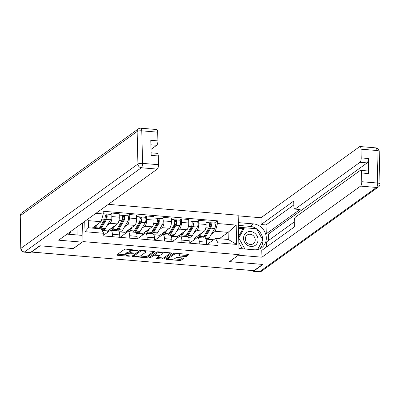 <?xml version="1.0" encoding="UTF-8"?>
<svg xmlns="http://www.w3.org/2000/svg" width="400" height="400" viewBox="0 0 400 400"><rect width="100%" height="100%" fill="white"/><g stroke="black" fill="none" stroke-linecap="round" stroke-linejoin="round"><path stroke-width="0.6" d="M138.055 250.385L125.98 249.135A1.175 0.32 178.6 0 0 124.46 249.35L116.78 254.88A1.175 0.32 178.6 0 0 116.7 255A1.175 0.32 178.6 0 0 117.45 255.28L129.06 256.25L130.18 256.015L128.155 255.695A3.755 1.02 178.6 0 1 125.765 254.805A3.755 1.02 178.6 0 1 126.02 254.42L126.66 253.96A3.755 1.02 178.6 0 1 131.525 253.27L134.09 253.24L132.12 252.835A3.755 1.02 178.6 0 1 129.73 251.945A3.755 1.02 178.6 0 1 129.99 251.56L130.63 251.1A3.755 1.02 178.6 0 1 135.49 250.41L138.055 250.385M185.1 256.5A1.175 0.32 178.6 0 0 186.62 256.285L188.775 254.73A1.175 0.32 178.6 0 0 188.855 254.61A1.175 0.32 178.6 0 0 188.11 254.33L175.21 253.255A1.175 0.32 178.6 0 0 173.69 253.47L166.015 259A1.175 0.32 178.6 0 0 165.935 259.12A1.175 0.32 178.6 0 0 166.68 259.4L179.575 260.48A1.175 0.32 178.6 0 0 181.095 260.265L183.7 258.39A1.175 0.32 178.6 0 0 183.78 258.27A1.175 0.32 178.6 0 0 183.03 257.99L177.515 257.53A1.175 0.32 178.6 0 0 175.995 257.745L174.705 258.675A3.14 0.855 178.6 0 1 171.21 259.285A3.14 0.855 178.6 0 1 168.64 258.505A3.14 0.855 178.6 0 1 168.855 258.185L173.91 254.54A3.14 0.855 178.6 0 1 177.405 253.935A3.14 0.855 178.6 0 1 179.97 254.71A3.14 0.855 178.6 0 1 179.76 255.03L178.915 255.64A1.175 0.32 178.6 0 0 178.835 255.76A1.175 0.32 178.6 0 0 179.58 256.04L185.1 256.5L185.075 255.35A1.175 0.32 178.6 0 0 186.59 255.135L187.745 254.3M31.505 252.03L40.155 245.8L73.335 248.575L83.02 241.595L239.12 254.66L229.43 261.64L262.61 264.42L253.965 270.65L31.505 252.03L31.5 251.77M154.785 251.885A1.175 0.32 178.6 0 0 154.865 251.765A1.175 0.32 178.6 0 0 154.12 251.49L141.225 250.41A1.175 0.32 178.6 0 0 139.705 250.625L132.025 256.155A1.175 0.32 178.6 0 0 131.945 256.28A1.175 0.32 178.6 0 0 132.695 256.555L145.59 257.635A1.175 0.32 178.6 0 0 147.11 257.42L154.78 251.65M158.215 251.83L171.115 252.91A1.175 0.32 178.6 0 1 171.86 253.19A1.175 0.32 178.6 0 1 171.78 253.31L164.105 258.84A1.175 0.32 178.6 0 1 162.585 259.06L157.065 258.595A1.175 0.32 178.6 0 1 156.32 258.315A1.175 0.32 178.6 0 1 156.4 258.195L159.51 255.955A1.175 0.32 178.6 0 0 159.59 255.835A1.175 0.32 178.6 0 0 158.845 255.555L155.185 255.25A1.175 0.32 178.6 0 0 153.665 255.465L150.425 257.8L148.895 257.67L156.7 252.045A1.175 0.32 178.6 0 1 158.215 251.83M239.12 254.66L238.155 215.215L108.355 204.35M252.49 270.525A2.39 0.85 94.8 0 1 252.335 270.555L201.895 266.33A2.39 0.85 -85.2 0 0 202.055 266.305M103.755 235.11L110.235 230.44A5.5 1.955 94.8 0 1 110.82 230.25A5.5 1.955 94.8 0 1 112.36 234.285L112.42 236.71M107.75 232.225L107.72 230.905L117.41 223.925A5.5 1.955 -85.2 0 0 119.28 217.19L111.93 216.575A5.5 1.955 94.8 0 1 110.06 223.31L107.235 225.345M111.93 216.575L111.845 213.07L110.08 214.34M119.77 237.325L119.71 234.9A5.5 1.955 -85.2 0 0 118.17 230.865L110.82 230.25M119.28 217.19L119.19 213.685L111.845 213.07M120.035 237.345L127.605 231.89A5.5 1.955 94.8 0 1 128.19 231.7A5.5 1.955 94.8 0 1 129.73 235.74L129.79 238.165M127.45 215.795L129.215 214.525L129.3 218.03A5.5 1.955 94.8 0 1 127.43 224.76L124.605 226.795M137.14 238.78L137.08 236.355A5.5 1.955 -85.2 0 0 135.54 232.315L128.19 231.7M125.12 233.68L125.09 232.36L134.775 225.375A5.5 1.955 -85.2 0 0 136.645 218.645L136.56 215.14L129.215 214.525M137.405 238.8L144.97 233.345A5.5 1.955 94.8 0 1 145.56 233.155A5.5 1.955 94.8 0 1 147.1 237.195L147.16 239.615M144.82 217.245L146.58 215.975L146.665 219.485A5.5 1.955 94.8 0 1 144.8 226.215L141.975 228.25M154.51 240.23L154.45 237.81A5.5 1.955 -85.2 0 0 152.91 233.77L145.56 233.155M142.49 235.135L142.455 233.815L152.145 226.83A5.5 1.955 -85.2 0 0 154.015 220.1L153.93 216.59L146.58 215.975M154.775 240.255L162.34 234.8A5.5 1.955 94.8 0 1 162.93 234.61A5.5 1.955 94.8 0 1 164.47 238.65L164.53 241.07M162.19 218.7L163.95 217.43L164.035 220.94A5.5 1.955 94.8 0 1 162.165 227.67L159.345 229.705M171.875 241.685L171.82 239.265A5.5 1.955 -85.2 0 0 170.28 235.225L162.93 234.61M159.86 236.59L159.825 235.265L169.515 228.285A5.5 1.955 -85.2 0 0 171.385 221.555L171.3 218.045L163.95 217.43M172.14 241.705L179.71 236.25A5.5 1.955 94.8 0 1 180.3 236.06A5.5 1.955 94.8 0 1 181.84 240.1L181.895 242.525M179.555 220.155L181.32 218.885L181.405 222.39A5.5 1.955 94.8 0 1 179.535 229.12L176.71 231.16M189.245 243.14L189.185 240.715A5.5 1.955 -85.2 0 0 187.645 236.675L180.3 236.06M177.225 238.04L177.195 236.72L186.885 229.735A5.5 1.955 -85.2 0 0 188.755 223.005L188.67 219.5L181.32 218.885M189.51 243.16L197.08 237.705A5.5 1.955 94.8 0 1 197.665 237.515A5.5 1.955 94.8 0 1 199.205 241.555L199.265 243.975M196.925 221.61L198.69 220.34L198.775 223.845A5.5 1.955 94.8 0 1 196.905 230.575L194.08 232.61M206.615 244.59L206.555 242.17A5.5 1.955 -85.2 0 0 205.015 238.13L197.665 237.515M194.595 239.495L194.565 238.175L204.255 231.19A5.5 1.955 -85.2 0 0 206.125 224.46L206.035 220.955L198.69 220.34M194.565 238.175L188.645 237.68M177.195 236.72L171.28 236.225M159.825 235.265L153.91 234.77M142.455 233.815L136.54 233.32M125.09 232.36L119.17 231.865M107.72 230.905L102.135 230.44M92.235 228.095L101.08 221.72L88.28 220.645L88.45 227.775L101.255 228.85L103.71 233.285L103.775 235.985L218.01 245.545L217.945 242.845L215.49 238.41L228.295 239.48L228.12 232.35L215.315 231.28L211.45 234.065M103.71 233.285L85.005 231.715L84.75 221.36M95.87 213.345L103.235 213.965L101.08 221.72M215.315 231.28L217.47 223.525L217.405 220.82L103.17 211.26L103.235 213.965M217.47 223.525L236.175 225.09L236.65 244.41L217.945 242.845M83.02 241.595L82.565 222.935M219.275 238.725L228.12 232.35L236.175 225.09M206.88 244.615L215.49 238.41M213.605 239.77L206.015 239.135M214.295 223.06L217.405 220.82M85.005 231.715L88.45 227.775M87.655 219.27L88.28 220.645M228.295 239.48L236.65 244.41M131.415 249.59A3.755 1.02 178.6 0 0 130.6 249.95L130.63 251.1M129.73 251.945L129.705 250.795A3.755 1.02 178.6 0 1 129.96 250.41L130.6 249.95M129.775 252.09A3.755 1.02 178.6 0 0 126.635 252.81L126.66 253.96M125.765 254.805L125.735 253.655A3.755 1.02 178.6 0 1 125.995 253.27L126.635 252.81M117.78 254.16L125.765 254.83M140.125 256.03L145.56 256.485A1.175 0.32 178.6 0 0 147.08 256.27L153.755 251.46M133.025 255.435L133.955 255.515M141.83 250.94L140.765 251.09L134.025 255.945L136.075 256.36A3.755 1.02 178.6 0 0 140.94 255.67L145.545 252.35A3.755 1.02 178.6 0 0 145.8 251.965A3.755 1.02 178.6 0 0 143.415 251.07L141.83 250.94L141.815 250.46M134 254.965L139.935 250.52M145.8 251.965L145.775 250.815A3.755 1.02 178.6 0 0 145.77 250.79M170.75 252.88L164.075 257.69L164.105 258.84M157.4 257.475L162.555 257.91A1.175 0.32 178.6 0 0 164.075 257.69M155.025 254.09A1.175 0.32 178.6 0 0 153.635 254.315L150.395 256.65L150.425 257.8M162.74 253.625A3.14 0.855 178.6 0 0 162.955 253.305A3.14 0.855 178.6 0 0 160.39 252.525A3.14 0.855 178.6 0 0 156.895 253.135L155.115 254.42A1.175 0.32 178.6 0 0 155.035 254.54A1.175 0.32 178.6 0 0 155.78 254.82L159.44 255.125A1.175 0.32 178.6 0 0 160.96 254.91L162.74 253.625M156.94 251.94A3.14 0.855 178.6 0 0 156.865 251.985L156.895 253.135M155.035 254.54L155.005 253.39A1.175 0.32 178.6 0 1 155.085 253.27L156.865 251.985M179.885 254.915L185.075 255.35M173.925 253.36A3.14 0.855 178.6 0 0 173.885 253.39L173.91 254.54M168.64 258.505L168.615 257.355A3.14 0.855 178.6 0 1 168.83 257.035L173.885 253.39M174.28 258.89L179.55 259.33A1.175 0.32 178.6 0 0 181.07 259.115L182.67 257.96M167.015 258.28L168.64 258.415M99.575 227.84A5.62 2 -85.2 0 0 99.85 227.92A5.62 2 -85.2 0 0 101.125 226.92L106.275 218.18A1.435 0.51 -85.2 0 0 106.59 216.595A1.435 0.51 -85.2 0 0 106.19 215.575A1.435 0.51 -85.2 0 0 106.04 215.625L106 214.13A2.99 1.065 -85.2 0 1 106.32 214.025L110.33 214.36A2.99 1.065 -85.2 0 1 111.165 216.49A2.99 1.065 -85.2 0 1 110.51 219.785L105.36 228.53A7.175 2.55 -85.2 0 1 103.73 229.8L101.69 229.63M100.105 226.94L101.065 227.02M100.915 228.82A7.175 2.55 -85.2 0 0 101.35 228.195L106.5 219.45A2.99 1.065 -85.2 0 0 107.155 216.155A2.99 1.065 -85.2 0 0 106.32 214.025M104.01 220.31L105.77 219.04M105.235 215.555L106.335 215.65M95.725 225.575L95.225 226.43A5.62 2 94.8 0 1 93.95 227.425A5.62 2 94.8 0 1 93.47 227.205M94.49 226.47L95.165 226.525M99.02 228.66A7.175 2.55 -85.2 0 0 99.455 228.035L104.61 219.295A2.99 1.065 -85.2 0 0 105.265 216A2.99 1.065 -85.2 0 0 104.43 213.865L103.23 213.765M92.595 227.835A7.175 2.55 -85.2 0 0 92.755 228.135M95.01 228.325A7.175 2.55 -85.2 0 0 95.45 227.7L97.42 224.36M104.725 214.02L106 214.13M116.945 229.29A5.62 2 -85.2 0 0 117.22 229.37A5.62 2 -85.2 0 0 118.495 228.375L123.645 219.635A1.435 0.51 -85.2 0 0 123.96 218.05A1.435 0.51 -85.2 0 0 123.56 217.03A1.435 0.51 -85.2 0 0 123.405 217.075L123.37 215.58A2.99 1.065 -85.2 0 1 123.69 215.48L127.7 215.815A2.99 1.065 -85.2 0 1 128.535 217.945A2.99 1.065 -85.2 0 1 127.88 221.24L122.725 229.985A7.175 2.55 -85.2 0 1 121.1 231.255L118.605 231.045M117.47 228.395L118.435 228.475M116.19 230.33A7.175 2.55 -85.2 0 0 116.59 230.73M117.615 230.815A7.175 2.55 -85.2 0 0 118.72 229.65L123.87 220.905A2.99 1.065 -85.2 0 0 124.525 217.61A2.99 1.065 -85.2 0 0 123.69 215.48M121.38 221.765L123.14 220.495M122.605 217.01L123.705 217.1M113.095 227.03L112.595 227.88A5.62 2 94.8 0 1 111.32 228.88A5.62 2 94.8 0 1 110.835 228.66M111.855 227.925L112.535 227.98M115.725 230.66A7.175 2.55 -85.2 0 0 116.825 229.49L121.975 220.745A2.99 1.065 -85.2 0 0 122.63 217.45A2.99 1.065 -85.2 0 0 121.795 215.32L119.225 215.105M109.965 229.29A7.175 2.55 -85.2 0 0 110.705 230.25M111.715 230.32A7.175 2.55 -85.2 0 0 112.82 229.155L114.785 225.81M122.095 215.475L123.37 215.58M134.31 230.745A5.62 2 -85.2 0 0 134.59 230.825A5.62 2 -85.2 0 0 135.865 229.83L141.015 221.085A1.435 0.51 -85.2 0 0 141.33 219.505A1.435 0.51 -85.2 0 0 140.93 218.48A1.435 0.51 -85.2 0 0 140.775 218.53L140.74 217.035A2.99 1.065 -85.2 0 1 141.06 216.935L145.065 217.27A2.99 1.065 -85.2 0 1 145.9 219.4A2.99 1.065 -85.2 0 1 145.245 222.695L140.095 231.435A7.175 2.55 -85.2 0 1 138.47 232.71L135.975 232.5M134.84 229.845L135.805 229.93M133.555 231.78A7.175 2.55 -85.2 0 0 133.96 232.185M134.985 232.27A7.175 2.55 -85.2 0 0 136.09 231.1L141.24 222.36A2.99 1.065 -85.2 0 0 141.895 219.065A2.99 1.065 -85.2 0 0 141.06 216.935M138.745 223.215L140.505 221.95M139.97 218.465L141.07 218.555M130.465 228.485L129.965 229.335A5.62 2 94.8 0 1 128.69 230.33A5.62 2 94.8 0 1 128.205 230.11M129.225 229.375L129.905 229.435M133.095 232.11A7.175 2.55 -85.2 0 0 134.195 230.945L139.345 222.2A2.99 1.065 -85.2 0 0 140 218.905A2.99 1.065 -85.2 0 0 139.165 216.775L136.595 216.56M127.33 230.745A7.175 2.55 -85.2 0 0 128.075 231.7M129.085 231.775A7.175 2.55 -85.2 0 0 130.185 230.61L132.155 227.265M139.465 216.93L140.74 217.035M67.055 234.115L81.965 235.365L82.13 242.15L58.635 240.18L157.27 169.095L141.35 167.765L24.465 252L30.475 252.505L39.82 245.77L73.22 248.57L82.13 242.15M77.135 234.96L76.94 226.99M151.005 149.385L156.69 145.29L150.895 144.805M157.695 132.16L141.775 130.83A3.585 1.275 -85.2 0 0 140.77 128.195L156.69 129.525A3.585 1.275 94.8 0 1 157.695 132.16L157.91 140.9A3.585 1.275 94.8 0 1 156.69 145.29M151.09 152.815L157.27 153.33A3.585 1.275 94.8 0 1 158.275 155.965L158.49 164.705A3.585 1.275 94.8 0 1 157.27 169.095M157.91 140.9L150.785 140.305L151.15 155.37L158.275 155.965M30.475 252.505A3.585 1.275 94.8 0 1 30.095 252.63L24.08 252.125A3.585 1.275 -85.2 0 0 24.465 252A3.585 3.205 -125.8 0 1 21.04 248.27L137.925 164.035L137.13 131.49L20.245 215.725L21.04 248.27A3.585 0.975 -1.4 0 0 20.795 248.64A3.585 3.585 0 0 0 24.08 252.125M238.34 222.63L253.46 223.895A13.45 12.025 54.2 0 1 265.54 233.675A13.45 12.025 54.2 0 1 261.64 247.745A13.45 12.025 54.2 0 1 254.095 249.77L238.97 248.505M252.515 270.53A3.585 1.275 -85.2 0 0 253.22 271.305A3.585 1.275 -85.2 0 0 253.6 271.18L262.945 264.445L229.54 261.65L238.45 255.145M238.45 255.23L261.94 257.195L261.775 250.41L294.365 226.925L294.235 221.52A3.585 1.275 -85.2 0 1 295.45 217.13L360.195 170.47A3.585 1.275 -85.2 0 1 360.58 170.345L367.705 170.945A3.585 1.275 94.8 0 1 368.71 173.58L368.34 158.515A3.585 1.275 94.8 0 1 367.12 162.9L268.485 233.99L268.645 240.395M294.245 221.945L266.46 241.965L266.58 246.95M268.485 233.99L266.26 233.8L266.045 224.945L261.145 224.535L260.98 217.75L359.615 146.665A3.585 1.275 -85.2 0 1 359.995 146.54A3.585 1.275 -85.2 0 1 361 149.175L361.215 157.915L368.34 158.515M238.17 215.845L260.98 217.75M261.94 257.195L360.575 186.11A3.585 1.275 -85.2 0 0 361.795 181.72L361.585 172.98A3.585 1.275 -85.2 0 0 360.58 170.345M367.12 162.9L359.995 162.305L295.255 208.965A3.585 1.275 -85.2 0 1 294.87 209.09A3.585 1.275 -85.2 0 1 293.865 206.455L293.735 201.05L261.145 224.535M359.995 162.305A3.585 1.275 -85.2 0 0 361.215 157.915M295.255 208.965L300.15 209.375L266.26 233.8M300.15 209.375A3.585 1.275 94.8 0 1 299.77 209.5L294.87 209.09M293.83 204.925L266.045 224.945M238.405 225.395L250.03 226.37L253.46 223.895M259.805 248.81A13.45 12.025 54.2 0 0 256.54 228.765M256.505 228.74A13.45 12.025 54.2 0 0 250.03 226.37M244.5 227.74L238.45 227.235M257.59 249.545L262.68 240.215M243.195 228.68L238.475 228.285M70.885 231.355L69.235 234.3M243.545 238.385A7.77 6.945 54.2 0 0 250.965 246.465A7.77 6.945 54.2 0 0 258.015 239.6A7.77 6.945 54.2 0 0 250.595 231.515A7.77 6.945 54.2 0 0 243.545 238.385M245.31 238.95A5.32 4.755 54.2 0 0 248.185 243.77A5.32 4.755 54.2 0 0 253.375 243.68A5.32 4.755 54.2 0 0 255.22 239.78A5.32 4.755 54.2 0 0 252.35 234.96A5.32 4.755 54.2 0 0 247.155 235.045A5.32 4.755 54.2 0 0 245.31 238.95M242.34 248.785L238.825 242.47M238.67 236.295L242.77 228.99L244.505 227.735L256.525 228.745L262.8 240L257.43 249.58M244.895 249L238.76 237.985L244.505 227.735M151.68 232.2A5.62 2 -85.2 0 0 151.96 232.28A5.62 2 -85.2 0 0 153.235 231.28L158.385 222.54A1.435 0.51 -85.2 0 0 158.7 220.96A1.435 0.51 -85.2 0 0 158.3 219.935A1.435 0.51 -85.2 0 0 158.145 219.985L158.11 218.49A2.99 1.065 -85.2 0 1 158.43 218.385L162.435 218.72A2.99 1.065 -85.2 0 1 163.27 220.855A2.99 1.065 -85.2 0 1 162.615 224.15L157.465 232.89A7.175 2.55 -85.2 0 1 155.835 234.165L153.345 233.955M152.21 231.3L153.175 231.38M150.925 233.235A7.175 2.55 -85.2 0 0 151.33 233.64M152.355 233.725A7.175 2.55 -85.2 0 0 153.455 232.555L158.605 223.815A2.99 1.065 -85.2 0 0 159.265 220.515A2.99 1.065 -85.2 0 0 158.43 218.385M156.115 224.67L157.875 223.4M157.34 219.915L158.44 220.01M147.835 229.94L147.335 230.79A5.62 2 94.8 0 1 146.06 231.785A5.62 2 94.8 0 1 145.575 231.565M146.595 230.83L147.275 230.89M150.46 233.565A7.175 2.55 -85.2 0 0 151.565 232.395L156.715 223.655A2.99 1.065 -85.2 0 0 157.37 220.36A2.99 1.065 -85.2 0 0 156.535 218.23L153.965 218.015M144.7 232.195A7.175 2.55 -85.2 0 0 145.445 233.155M146.455 233.23A7.175 2.55 -85.2 0 0 147.555 232.06L149.525 228.72M156.835 218.385L158.11 218.49M169.05 233.65A5.62 2 -85.2 0 0 169.33 233.735A5.62 2 -85.2 0 0 170.605 232.735L175.755 223.995A1.435 0.51 -85.2 0 0 176.07 222.41A1.435 0.51 -85.2 0 0 175.665 221.39A1.435 0.51 -85.2 0 0 175.515 221.44L175.475 219.945A2.99 1.065 -85.2 0 1 175.795 219.84L179.805 220.175A2.99 1.065 -85.2 0 1 180.64 222.305A2.99 1.065 -85.2 0 1 179.985 225.6L174.835 234.345A7.175 2.55 -85.2 0 1 173.205 235.615L170.715 235.41M169.58 232.755L170.545 232.835M168.295 234.69A7.175 2.55 -85.2 0 0 168.695 235.09M169.725 235.175A7.175 2.55 -85.2 0 0 170.825 234.01L175.975 225.265A2.99 1.065 -85.2 0 0 176.63 221.97A2.99 1.065 -85.2 0 0 175.795 219.84M173.485 226.125L175.245 224.855M174.71 221.37L175.81 221.465M165.205 231.39L164.7 232.24A5.62 2 94.8 0 1 163.425 233.24A5.62 2 94.8 0 1 162.945 233.02M163.965 232.285L164.64 232.34M167.83 235.02A7.175 2.55 -85.2 0 0 168.935 233.85L174.085 225.11A2.99 1.065 -85.2 0 0 174.74 221.815A2.99 1.065 -85.2 0 0 173.905 219.68L171.335 219.465M162.07 233.65A7.175 2.55 -85.2 0 0 162.815 234.61M163.825 234.685A7.175 2.55 -85.2 0 0 164.925 233.515L166.895 230.175M174.2 219.835L175.475 219.945M186.42 235.105A5.62 2 -85.2 0 0 186.695 235.185A5.62 2 -85.2 0 0 187.97 234.19L193.12 225.445A1.435 0.51 -85.2 0 0 193.435 223.865A1.435 0.51 -85.2 0 0 193.035 222.84A1.435 0.51 -85.2 0 0 192.885 222.89L192.845 221.395A2.99 1.065 -85.2 0 1 193.165 221.295L197.175 221.63A2.99 1.065 -85.2 0 1 198.01 223.76A2.99 1.065 -85.2 0 1 197.355 227.055L192.205 235.8A7.175 2.55 -85.2 0 1 190.575 237.07L188.085 236.86M186.95 234.21L187.91 234.29M185.665 236.14A7.175 2.55 -85.2 0 0 186.065 236.545M187.095 236.63A7.175 2.55 -85.2 0 0 188.195 235.465L193.345 226.72A2.99 1.065 -85.2 0 0 194 223.425A2.99 1.065 -85.2 0 0 193.165 221.295M190.855 227.58L192.615 226.31M192.08 222.825L193.18 222.915M182.57 232.845L182.07 233.695A5.62 2 94.8 0 1 180.795 234.69A5.62 2 94.8 0 1 180.315 234.475M181.335 233.74L182.01 233.795M185.2 236.47A7.175 2.55 -85.2 0 0 186.3 235.305L191.455 226.56A2.99 1.065 -85.2 0 0 192.11 223.265A2.99 1.065 -85.2 0 0 191.275 221.135L188.705 220.92M179.44 235.105A7.175 2.55 -85.2 0 0 180.18 236.06M181.19 236.135A7.175 2.55 -85.2 0 0 182.295 234.97L184.265 231.625M191.57 221.29L192.845 221.395M203.79 236.56A5.62 2 -85.2 0 0 204.065 236.64A5.62 2 -85.2 0 0 205.34 235.645L210.49 226.9A1.435 0.51 -85.2 0 0 210.805 225.32A1.435 0.51 -85.2 0 0 210.405 224.295A1.435 0.51 -85.2 0 0 210.25 224.345L210.215 222.85A2.99 1.065 -85.2 0 1 210.535 222.745L214.545 223.085A2.99 1.065 -85.2 0 1 215.38 225.215A2.99 1.065 -85.2 0 1 214.725 228.51L209.57 237.25A7.175 2.55 -85.2 0 1 207.945 238.525L205.45 238.315M204.315 235.66L205.28 235.745M203.035 237.595A7.175 2.55 -85.2 0 0 203.435 238M204.46 238.085A7.175 2.55 -85.2 0 0 205.565 236.915L210.715 228.175A2.99 1.065 -85.2 0 0 211.37 224.88A2.99 1.065 -85.2 0 0 210.535 222.745M208.225 229.03L209.985 227.765M209.45 224.28L210.55 224.37M199.94 234.3L199.44 235.15A5.62 2 94.8 0 1 198.165 236.145A5.62 2 94.8 0 1 197.68 235.925M198.7 235.19L199.38 235.25M202.57 237.925A7.175 2.55 -85.2 0 0 203.67 236.76L208.82 228.015A2.99 1.065 -85.2 0 0 209.475 224.72A2.99 1.065 -85.2 0 0 208.64 222.59L206.07 222.375M196.805 236.555A7.175 2.55 -85.2 0 0 197.55 237.515M198.56 237.59A7.175 2.55 -85.2 0 0 199.665 236.425L201.63 233.08M208.94 222.745L210.215 222.85M188.755 223.005L181.405 222.39M171.385 221.555L164.035 220.94M154.015 220.1L146.665 219.485M136.645 218.645L129.3 218.03M206.125 224.46L198.775 223.845M204.255 231.19L196.905 230.575M186.885 229.735L179.535 229.12M189.185 240.715L181.84 240.1M169.515 228.285L162.165 227.67M171.82 239.265L164.47 238.65M152.145 226.83L144.8 226.215M154.45 237.81L147.1 237.195M134.775 225.375L127.43 224.76M137.08 236.355L129.73 235.74M117.41 223.925L110.06 223.31M119.71 234.9L112.36 234.285M206.555 242.17L199.205 241.555M31.25 251.945L31.505 251.97M80.75 256.155A2.39 2.39 0 0 1 80.315 256.155A2.39 0.85 -85.2 0 0 80.47 256.13M135.48 249.93L135.49 250.41M129.96 250.41L129.99 251.56M133.015 252.91L133.025 253.395M131.51 252.77L131.525 253.27M125.995 253.27L126.02 254.42M129.05 255.77L129.06 256.25M117.425 254.415L117.45 255.28M136.98 250.055L136.99 250.535M147.08 256.27L147.11 257.42M145.56 256.485L145.59 257.635M132.67 255.69L132.695 256.555M140.75 250.4L140.765 251.09M134 254.795L134.025 255.945M143.4 250.59L143.415 251.07M162.555 257.91L162.585 259.06M157.045 257.73L157.065 258.595M158.835 255.075L158.845 255.555M155.17 254.685L155.185 255.25M153.635 254.315L153.665 255.465M155.085 253.27L155.115 254.42M179.56 255.175L179.58 256.04M168.83 257.035L168.855 258.185M181.07 259.115L181.095 260.265M179.55 259.33L179.575 260.48M166.66 258.535L166.68 259.4M186.59 255.135L186.62 256.285M101.35 228.195L105.36 228.53M106.5 219.45L110.51 219.785M95.45 227.7L99.455 228.035M101.82 219.06L104.61 219.295M118.72 229.65L122.725 229.985M123.87 220.905L127.88 221.24M112.82 229.155L116.825 229.49M118.99 220.495L121.975 220.745M136.09 231.1L140.095 231.435M141.24 222.36L145.245 222.695M130.185 230.61L134.195 230.945M136.355 221.95L139.345 222.2M140.77 128.195A3.585 3.585 0 0 0 138.375 128.86A3.585 3.205 -125.8 0 0 137.13 131.49A3.585 0.975 -1.4 0 1 141.775 130.83L142.57 163.375L158.49 164.705M142.57 163.375A3.585 0.975 178.6 0 0 137.925 164.035A3.585 3.205 -125.8 0 0 141.35 167.765A3.585 1.275 -85.2 0 0 142.57 163.375M20 216.095A3.585 0.975 178.6 0 1 20.245 215.725A3.585 3.205 -125.8 0 1 21.49 213.095A3.585 3.585 0 0 0 20 216.095L20.795 248.64M368.71 173.58L361.585 172.98M361.795 181.72L377.72 183.055L376.925 150.51L361 149.175M253.6 271.18L259.615 271.68L376.5 187.445L360.575 186.11M377.72 183.055A3.585 1.275 94.8 0 1 376.5 187.445A3.585 3.205 -125.8 0 0 378.51 186.905A3.585 3.585 0 0 0 380 183.905A3.585 0.975 178.6 0 0 377.72 183.055M376.925 150.51A3.585 0.975 -1.4 0 1 379.205 151.36A3.585 3.585 0 0 0 375.92 147.875A3.585 1.275 94.8 0 1 376.925 150.51M378.51 186.905L261.625 271.14A3.585 3.205 -125.8 0 1 259.615 271.68A3.585 1.275 94.8 0 1 259.23 271.805L253.22 271.305M153.455 232.555L157.465 232.89M158.605 223.815L162.615 224.15M147.555 232.06L151.565 232.395M153.725 223.405L156.715 223.655M170.825 234.01L174.835 234.345M175.975 225.265L179.985 225.6M164.925 233.515L168.935 233.85M171.095 224.86L174.085 225.11M188.195 235.465L192.205 235.8M193.345 226.72L197.355 227.055M182.295 234.97L186.3 235.305M188.465 226.31L191.455 226.56M205.565 236.915L209.57 237.25M210.715 228.175L214.725 228.51M199.665 236.425L203.67 236.76M205.835 227.765L208.82 228.015M201.465 266.255A2.39 2.39 0 0 0 201.895 266.33M80.315 256.155L31.125 252.04M133.94 254.88L133.97 256.03M159.575 255.135L159.59 255.835M162.93 252.225L162.955 253.305M179.945 253.65L179.97 254.71M138.375 128.86L21.49 213.095M380 183.905L379.205 151.36M375.92 147.875L359.995 146.54M259.23 271.805A3.585 3.585 0 0 0 261.625 271.14"/></g></svg>
